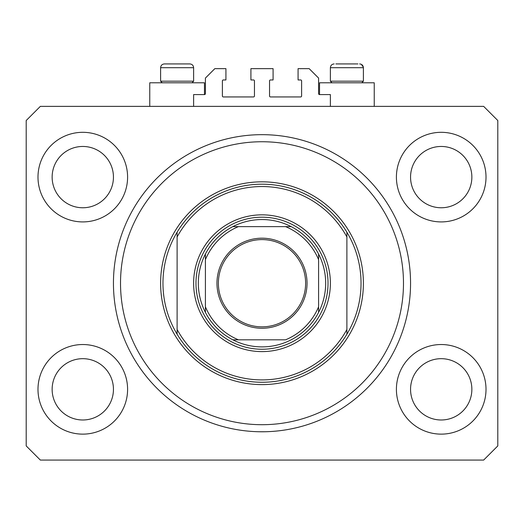 <?xml version="1.0" encoding="UTF-8"?>
<svg xmlns="http://www.w3.org/2000/svg" width="524" height="524" viewBox="0 0 524 524"><rect width="100%" height="100%" fill="white"/><g stroke="black" fill="none" stroke-linecap="round" stroke-linejoin="round"><path stroke-width="0.79" d="M330.382 106.372L330.382 94.582L319.535 94.582A0.943 0.943 0 0 1 318.592 93.639L318.592 78.076L309.16 68.644L298.077 68.644L298.077 79.962L300.671 79.962A0.943 0.943 0 0 1 301.614 80.906L301.614 95.997A0.943 0.943 0 0 1 300.671 96.94L270.489 96.94A0.943 0.943 0 0 1 269.546 95.997L269.546 80.906A0.943 0.943 0 0 1 270.489 79.962L273.083 79.962L273.083 68.644L250.917 68.644L250.917 79.962L253.511 79.962A0.943 0.943 0 0 1 254.454 80.906L254.454 95.997A0.943 0.943 0 0 1 253.511 96.94L223.329 96.94A0.943 0.943 0 0 1 222.386 95.997L222.386 80.906A0.943 0.943 0 0 1 223.329 79.962L225.923 79.962L225.923 68.644L214.84 68.644L205.408 78.076L205.408 93.639A0.943 0.943 0 0 1 204.465 94.582L193.618 94.582L193.618 106.372M113.446 283.222C113.479 287.021 113.479 287.021 113.446 283.222A148.554 148.554 0 0 0 262 431.776A148.554 148.554 0 0 0 410.554 283.222A148.554 148.554 0 0 0 262 134.668A148.554 148.554 0 0 0 113.446 283.222M37.99 389.332A44.802 44.802 0 0 0 82.792 434.134A44.802 44.802 0 0 0 127.594 389.332A44.802 44.802 0 0 0 82.792 344.53A44.802 44.802 0 0 0 37.99 389.332M396.406 389.332A44.802 44.802 0 0 0 441.208 434.134A44.802 44.802 0 0 0 486.01 389.332A44.802 44.802 0 0 0 441.208 344.53A44.802 44.802 0 0 0 396.406 389.332M396.406 177.112A44.802 44.802 0 0 0 441.208 221.914A44.802 44.802 0 0 0 486.01 177.112A44.802 44.802 0 0 0 441.208 132.31A44.802 44.802 0 0 0 396.406 177.112M37.99 177.112A44.802 44.802 0 0 0 82.792 221.914A44.802 44.802 0 0 0 127.594 177.112A44.802 44.802 0 0 0 82.792 132.31A44.802 44.802 0 0 0 37.99 177.112M374.241 106.372L374.241 82.792L319.535 82.792L319.535 94.582M149.759 106.372L149.759 82.792L204.465 82.792L204.465 94.582M264.947 431.75L259.053 431.75M52.138 177.112A30.654 30.654 0 0 0 82.792 207.766A30.654 30.654 0 0 0 113.446 177.112A30.654 30.654 0 0 0 82.792 146.458A30.654 30.654 0 0 0 52.138 177.112M410.554 177.112A30.654 30.654 0 0 0 441.208 207.766A30.654 30.654 0 0 0 471.862 177.112A30.654 30.654 0 0 0 441.208 146.458A30.654 30.654 0 0 0 410.554 177.112M410.554 389.332A30.654 30.654 0 0 0 441.208 419.986A30.654 30.654 0 0 0 471.862 389.332A30.654 30.654 0 0 0 441.208 358.678A30.654 30.654 0 0 0 410.554 389.332M52.138 389.332A30.654 30.654 0 0 0 82.792 419.986A30.654 30.654 0 0 0 113.446 389.332A30.654 30.654 0 0 0 82.792 358.678A30.654 30.654 0 0 0 52.138 389.332M40.348 460.072L483.652 460.072L497.8 445.924L497.8 120.52L483.652 106.372L40.348 106.372L26.2 120.52L26.2 445.924L40.348 460.072M162.211 82.792L160.606 81.187L193.618 81.187L193.618 67.701C193.395 65.408 192.138 64.151 189.845 63.928L185.365 63.928M189.845 63.928C192.138 64.151 193.395 65.408 193.618 67.701L160.606 67.701C160.829 65.408 162.086 64.151 164.379 63.928L168.859 63.928M357.918 63.928L335.858 63.928M361.18 81.187L363.394 81.187L363.394 67.701L330.382 67.701C330.605 65.408 331.862 64.151 334.155 63.928C331.862 64.151 330.605 65.408 330.382 67.701L330.382 81.187L361.18 81.187M160.606 81.187L160.606 67.701C160.829 65.408 162.086 64.151 164.379 63.928L188.142 63.928M330.382 283.222A68.382 68.382 0 0 1 262 351.604A68.382 68.382 0 0 1 193.618 283.222A68.382 68.382 0 0 1 262 214.84A68.382 68.382 0 0 1 330.382 283.222M403.48 283.222A141.48 141.48 0 0 0 262 141.742A141.48 141.48 0 0 0 120.52 283.222A141.48 141.48 0 0 0 262 424.702A141.48 141.48 0 0 0 403.48 283.222M361.036 283.222A99.036 99.036 0 0 0 346.888 232.211L346.888 236.953A96.678 96.678 0 0 0 177.112 236.953L177.112 329.491A96.678 96.678 0 0 0 346.888 329.491L346.888 334.233A99.036 99.036 0 0 0 361.036 283.222M177.112 232.211A99.036 99.036 0 0 0 177.112 334.233A99.036 99.036 0 0 0 346.888 334.233L346.888 232.211A99.036 99.036 0 0 0 177.112 232.211L177.112 236.953L177.112 232.211M177.112 329.491L177.112 334.233L177.112 329.491M307.038 283.222A45.038 45.038 0 0 1 262 328.26A45.038 45.038 0 0 1 216.962 283.222A45.038 45.038 0 0 1 262 238.184A45.038 45.038 0 0 1 307.038 283.222M218.377 283.222A43.623 43.623 0 0 0 262 326.845A43.623 43.623 0 0 0 305.623 283.222A43.623 43.623 0 0 0 262 239.599A43.623 43.623 0 0 0 218.377 283.222M325.666 283.222A63.666 63.666 0 0 0 318.592 254.055L318.592 259.642L318.592 254.055A63.666 63.666 0 0 0 232.833 226.63L238.42 226.63L232.833 226.63A63.666 63.666 0 0 0 205.408 312.389L205.408 306.802L205.408 312.389A63.666 63.666 0 0 0 232.833 339.814L285.58 339.814A61.308 61.308 0 0 0 318.592 306.802L318.592 259.642A61.308 61.308 0 0 0 285.58 226.63L238.42 226.63A61.308 61.308 0 0 0 205.408 259.642L205.408 306.802A61.308 61.308 0 0 0 238.42 339.814L232.833 339.814A63.666 63.666 0 0 0 318.592 312.389L318.592 306.802L318.592 312.389A63.666 63.666 0 0 0 325.666 283.222M195.976 283.222A66.024 66.024 0 0 1 262 217.198A66.024 66.024 0 0 1 328.024 283.222A66.024 66.024 0 0 1 262 349.246A66.024 66.024 0 0 1 195.976 283.222M205.408 254.055L205.408 259.642L205.408 254.055A63.666 63.666 0 0 1 232.833 226.63M291.167 226.63L285.58 226.63L291.167 226.63A63.666 63.666 0 0 1 318.592 254.055M363.394 283.222A101.394 101.394 0 0 1 262 384.616A101.394 101.394 0 0 1 160.606 283.222A101.394 101.394 0 0 1 262 181.828A101.394 101.394 0 0 1 363.394 283.222M318.592 312.389A63.666 63.666 0 0 1 291.167 339.814M232.833 339.814A63.666 63.666 0 0 1 205.408 312.389M359.621 63.928C361.914 64.151 363.171 65.408 363.394 67.701L363.381 67.36M363.348 67.138L361.331 64.334M361.789 82.792L363.394 81.187M331.987 82.792L330.382 81.187M192.013 82.792L193.618 81.187"/></g></svg>
